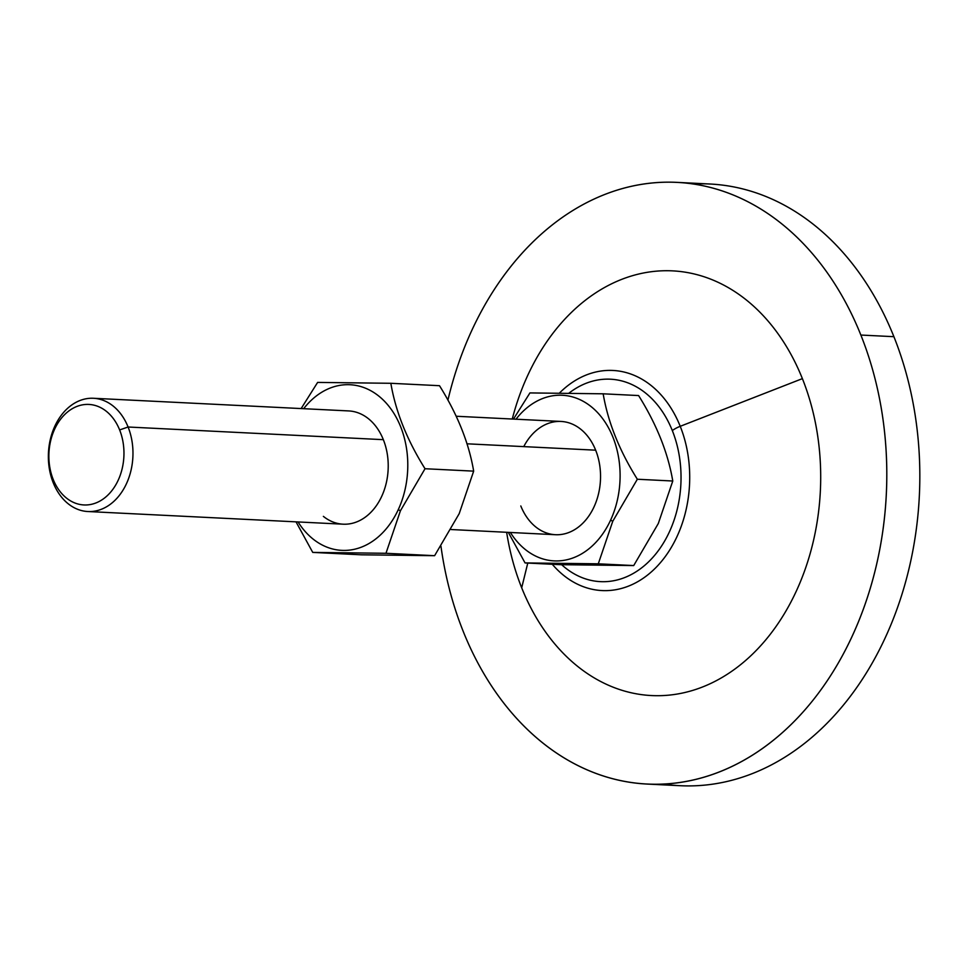 <?xml version="1.0" encoding="UTF-8"?>
<svg xmlns="http://www.w3.org/2000/svg" width="968" height="968" viewBox="0 0 968 968"><rect width="100%" height="100%" fill="white"/><g stroke="black" fill="none" stroke-linecap="round" stroke-linejoin="round"><path stroke-width="1.45" d="M515.992 419.217A82.921 61.819 92.8 0 1 597.655 412.671A82.921 61.819 92.8 0 1 610.59 520.155L612.756 521.28L637.343 479.245C619.338 450.519 607.952 422.048 603.161 393.807L529.932 392.923L513.464 419.084L529.932 392.923L603.161 393.807L638.602 395.561C656.667 424.456 668.053 452.939 672.772 481.011L637.343 479.245L612.756 521.28L598.284 563.812L633.713 565.566L658.3 523.531L672.772 481.011L658.3 523.531L633.713 565.566L598.284 563.812L525.055 562.928L508.333 532.376L525.055 562.928L560.496 564.683L525.055 562.928L598.284 563.812L612.756 521.28L610.59 520.155A82.921 61.819 -87.2 0 0 597.655 412.671A82.921 61.819 -87.2 0 0 515.992 419.217M521.691 587.806L527.778 563.061L521.691 587.806A212.621 158.51 92.8 0 1 506.651 532.291A212.621 158.51 -87.2 0 0 521.691 587.806A212.621 158.51 -87.2 0 0 736.031 668.198A212.621 158.51 -87.2 0 0 802.387 378.633A212.621 158.51 -87.2 0 0 650.242 271.863A212.621 158.51 -87.2 0 0 512.266 419.023A212.621 158.51 92.8 0 1 650.242 271.863A212.621 158.51 92.8 0 1 802.387 378.633A212.621 158.51 92.8 0 1 736.031 668.198A212.621 158.51 92.8 0 1 521.691 587.806M559.419 393.093A110.195 82.147 92.8 0 1 680.226 426.307L802.387 378.633L680.226 426.307A110.195 82.147 -87.2 0 0 559.419 393.093M693.415 184.005A301.217 224.552 92.8 0 1 893.9 336.683L860.867 335.049A301.217 224.552 92.8 0 1 850.533 639.691A301.217 224.552 92.8 0 1 647.132 784.068A301.217 224.552 92.8 0 1 463.212 631.39A301.217 224.552 92.8 0 1 440.96 546.242A301.217 224.552 -87.2 0 0 463.212 631.39A301.217 224.552 -87.2 0 0 766.85 745.275A301.217 224.552 -87.2 0 0 860.867 335.049A301.217 224.552 -87.2 0 0 642.28 184.247A301.217 224.552 -87.2 0 0 447.93 400.111A301.217 224.552 92.8 0 1 676.947 182.371A301.217 224.552 92.8 0 1 860.867 335.049L893.9 336.683A301.217 224.552 92.8 0 1 878.92 650.702A301.217 224.552 92.8 0 1 663.685 784.068A301.217 224.552 -87.2 0 0 680.153 785.701A301.217 224.552 -87.2 0 0 883.566 641.324A301.217 224.552 -87.2 0 0 893.9 336.683A301.217 224.552 -87.2 0 0 709.98 184.017L676.947 182.371M53.24 482.79A56.701 42.265 92.8 0 1 55.188 425.448A56.701 42.265 92.8 0 1 93.472 398.271A56.701 42.265 92.8 0 1 128.091 427.009L383.34 439.666L128.091 427.009A56.701 42.265 -87.2 0 0 70.93 405.58A56.701 42.265 -87.2 0 0 53.24 482.79L53.204 479.45A50.324 37.51 92.8 0 1 68.91 410.916A50.324 37.51 92.8 0 1 119.633 429.937L128.091 427.009L119.633 429.937A50.324 37.51 -87.2 0 0 68.91 410.916A50.324 37.51 -87.2 0 0 53.204 479.45A50.324 37.51 -87.2 0 0 103.927 498.472A50.324 37.51 -87.2 0 0 119.633 429.937A50.324 37.51 92.8 0 1 103.927 498.472A50.324 37.51 92.8 0 1 53.204 479.45L53.24 482.79A56.701 42.265 -87.2 0 0 110.4 504.231A56.701 42.265 -87.2 0 0 128.091 427.009A56.701 42.265 92.8 0 1 126.142 484.363A56.701 42.265 92.8 0 1 87.858 511.527A56.701 42.265 92.8 0 1 53.24 482.79M523.749 446.623A56.701 42.265 92.8 0 1 595.659 450.18L467.024 443.804L595.659 450.18A56.701 42.265 -87.2 0 0 561.041 421.443L456.218 416.252M561.658 564.707A101.337 75.54 -87.2 0 0 655.251 554.604A101.337 75.54 -87.2 0 0 672.312 430.566A101.337 75.54 -87.2 0 0 568.881 393.214A101.337 75.54 92.8 0 1 672.312 430.566A14.169 4.949 -21.8 0 1 680.226 426.307A110.195 82.147 92.8 0 1 657.889 565.506A110.195 82.147 92.8 0 1 552.28 564.271A110.195 82.147 -87.2 0 0 657.889 565.506A110.195 82.147 -87.2 0 0 680.226 426.307A14.169 4.949 158.2 0 0 672.312 430.566A101.337 75.54 92.8 0 1 655.251 554.604A101.337 75.54 92.8 0 1 561.658 564.707M560.496 564.683L633.713 565.566L560.496 564.683M510.378 532.473A82.921 61.819 -87.2 0 0 610.59 520.155A82.921 61.819 92.8 0 1 510.378 532.473M451.088 529.532L555.426 534.711A56.701 42.265 -87.2 0 0 593.723 507.534A56.701 42.265 -87.2 0 0 595.659 450.18A56.701 42.265 92.8 0 1 586.983 518.509A56.701 42.265 92.8 0 1 535.691 526.894A56.701 42.265 92.8 0 1 520.808 505.961M672.772 481.011C668.053 452.939 656.667 424.456 638.602 395.561L603.161 393.807C607.952 422.048 619.338 450.519 637.343 479.245L672.772 481.011M303.674 408.69A82.921 61.819 92.8 0 1 385.337 402.144A82.921 61.819 92.8 0 1 398.271 509.64L400.437 510.753L425.025 468.73C407.02 440.004 395.634 411.521 390.842 383.292L317.625 382.408L301.145 408.569L317.625 382.408L390.842 383.292L439.496 385.7C457.561 414.594 468.948 443.078 473.667 471.138L459.195 513.669L473.667 471.138L425.025 468.73L400.437 510.753L385.966 553.285L312.737 552.401L296.014 521.849L312.737 552.401L361.379 554.809L312.737 552.401L385.966 553.285L434.608 555.692L385.966 553.285L400.437 510.753L398.271 509.64A82.921 61.819 -87.2 0 0 385.337 402.144A82.921 61.819 -87.2 0 0 303.674 408.69M298.059 521.946A82.921 61.819 -87.2 0 0 398.271 509.64A82.921 61.819 92.8 0 1 298.059 521.946M368.469 418.733A56.701 42.265 92.8 0 1 381.719 496.33A56.701 42.265 92.8 0 1 323.373 516.367A56.701 42.265 -87.2 0 0 343.108 524.184A56.701 42.265 -87.2 0 0 386.159 483.468A56.701 42.265 -87.2 0 0 368.469 418.733A56.701 42.265 -87.2 0 0 348.722 410.928L93.472 398.271M361.379 554.809L434.608 555.692L459.195 513.669L434.608 555.692L361.379 554.809M473.667 471.138C468.948 443.078 457.561 414.594 439.496 385.7L390.842 383.292C395.634 411.521 407.02 440.004 425.025 468.73L473.667 471.138M647.132 784.068L680.153 785.701M87.858 511.527L343.108 524.184"/></g></svg>

